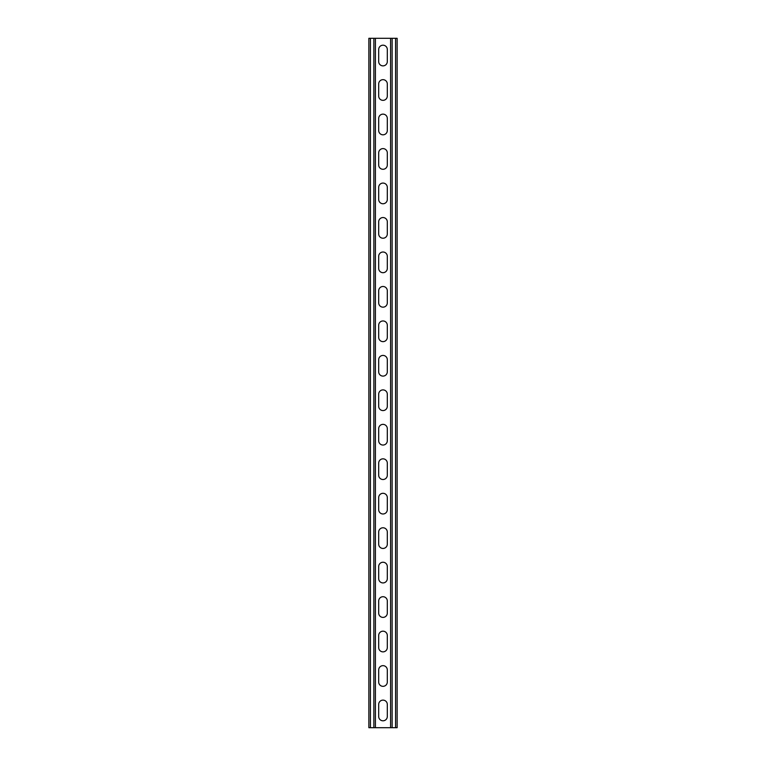 <?xml version="1.0" encoding="UTF-8"?>
<svg xmlns="http://www.w3.org/2000/svg" width="766" height="766" viewBox="0 0 766 766"><rect width="100%" height="100%" fill="white"/><g stroke="black" fill="none" stroke-linecap="round" stroke-linejoin="round"><path stroke-width="1.15" d="M375.417 38.3L375.417 727.7L390.583 727.7L390.583 38.3L373.865 38.3L373.865 727.7L375.417 727.7M378.691 704.433A4.309 4.309 0 0 1 383 700.124A4.309 4.309 0 0 1 387.309 704.433L387.309 716.497A4.309 4.309 0 0 1 383 720.806A4.309 4.309 0 0 1 378.691 716.497L378.691 704.433M378.691 669.963A4.309 4.309 0 0 1 383 665.654A4.309 4.309 0 0 1 387.309 669.963L387.309 682.027A4.309 4.309 0 0 1 383 686.336A4.309 4.309 0 0 1 378.691 682.027L378.691 669.963M378.691 428.673A4.309 4.309 0 0 1 383 424.364A4.309 4.309 0 0 1 387.309 428.673L387.309 440.737A4.309 4.309 0 0 1 383 445.046A4.309 4.309 0 0 1 378.691 440.737L378.691 428.673M378.691 394.203A4.309 4.309 0 0 1 383 389.894A4.309 4.309 0 0 1 387.309 394.203L387.309 406.267A4.309 4.309 0 0 1 383 410.576A4.309 4.309 0 0 1 378.691 406.267L378.691 394.203M378.691 463.143A4.309 4.309 0 0 1 383 458.834A4.309 4.309 0 0 1 387.309 463.143L387.309 475.207A4.309 4.309 0 0 1 383 479.516A4.309 4.309 0 0 1 378.691 475.207L378.691 463.143M378.691 497.613A4.309 4.309 0 0 1 383 493.304A4.309 4.309 0 0 1 387.309 497.613L387.309 509.677A4.309 4.309 0 0 1 383 513.986A4.309 4.309 0 0 1 378.691 509.677L378.691 497.613M378.691 532.083A4.309 4.309 0 0 1 383 527.774A4.309 4.309 0 0 1 387.309 532.083L387.309 544.147A4.309 4.309 0 0 1 383 548.456A4.309 4.309 0 0 1 378.691 544.147L378.691 532.083M378.691 566.553A4.309 4.309 0 0 1 383 562.244A4.309 4.309 0 0 1 387.309 566.553L387.309 578.617A4.309 4.309 0 0 1 383 582.926A4.309 4.309 0 0 1 378.691 578.617L378.691 566.553M378.691 601.023A4.309 4.309 0 0 1 383 596.714A4.309 4.309 0 0 1 387.309 601.023L387.309 613.087A4.309 4.309 0 0 1 383 617.396A4.309 4.309 0 0 1 378.691 613.087L378.691 601.023M378.691 635.493A4.309 4.309 0 0 1 383 631.184A4.309 4.309 0 0 1 387.309 635.493L387.309 647.557A4.309 4.309 0 0 1 383 651.866A4.309 4.309 0 0 1 378.691 647.557L378.691 635.493M378.691 61.567A4.309 4.309 0 0 0 383 65.876A4.309 4.309 0 0 0 387.309 61.567L387.309 49.503A4.309 4.309 0 0 0 383 45.194A4.309 4.309 0 0 0 378.691 49.503L378.691 61.567M378.691 96.037A4.309 4.309 0 0 0 383 100.346A4.309 4.309 0 0 0 387.309 96.037L387.309 83.973A4.309 4.309 0 0 0 383 79.664A4.309 4.309 0 0 0 378.691 83.973L378.691 96.037M378.691 337.327A4.309 4.309 0 0 0 383 341.636A4.309 4.309 0 0 0 387.309 337.327L387.309 325.263A4.309 4.309 0 0 0 383 320.954A4.309 4.309 0 0 0 378.691 325.263L378.691 337.327M378.691 371.797A4.309 4.309 0 0 0 383 376.106A4.309 4.309 0 0 0 387.309 371.797L387.309 359.733A4.309 4.309 0 0 0 383 355.424A4.309 4.309 0 0 0 378.691 359.733L378.691 371.797M378.691 302.857A4.309 4.309 0 0 0 383 307.166A4.309 4.309 0 0 0 387.309 302.857L387.309 290.793A4.309 4.309 0 0 0 383 286.484A4.309 4.309 0 0 0 378.691 290.793L378.691 302.857M378.691 268.387A4.309 4.309 0 0 0 383 272.696A4.309 4.309 0 0 0 387.309 268.387L387.309 256.323A4.309 4.309 0 0 0 383 252.014A4.309 4.309 0 0 0 378.691 256.323L378.691 268.387M378.691 233.917A4.309 4.309 0 0 0 383 238.226A4.309 4.309 0 0 0 387.309 233.917L387.309 221.853A4.309 4.309 0 0 0 383 217.544A4.309 4.309 0 0 0 378.691 221.853L378.691 233.917M378.691 199.447A4.309 4.309 0 0 0 383 203.756A4.309 4.309 0 0 0 387.309 199.447L387.309 187.383A4.309 4.309 0 0 0 383 183.074A4.309 4.309 0 0 0 378.691 187.383L378.691 199.447M378.691 164.977A4.309 4.309 0 0 0 383 169.286A4.309 4.309 0 0 0 387.309 164.977L387.309 152.913A4.309 4.309 0 0 0 383 148.604A4.309 4.309 0 0 0 378.691 152.913L378.691 164.977M378.691 130.507A4.309 4.309 0 0 0 383 134.816A4.309 4.309 0 0 0 387.309 130.507L387.309 118.443A4.309 4.309 0 0 0 383 114.134A4.309 4.309 0 0 0 378.691 118.443L378.691 130.507M373.865 38.3L368.867 38.3L368.867 727.7L373.865 727.7M390.583 38.3L397.133 38.3L397.133 727.7L390.583 727.7M370.418 38.3L370.418 727.7M395.582 38.3L395.582 727.7M392.135 38.3L392.135 727.7"/></g></svg>
